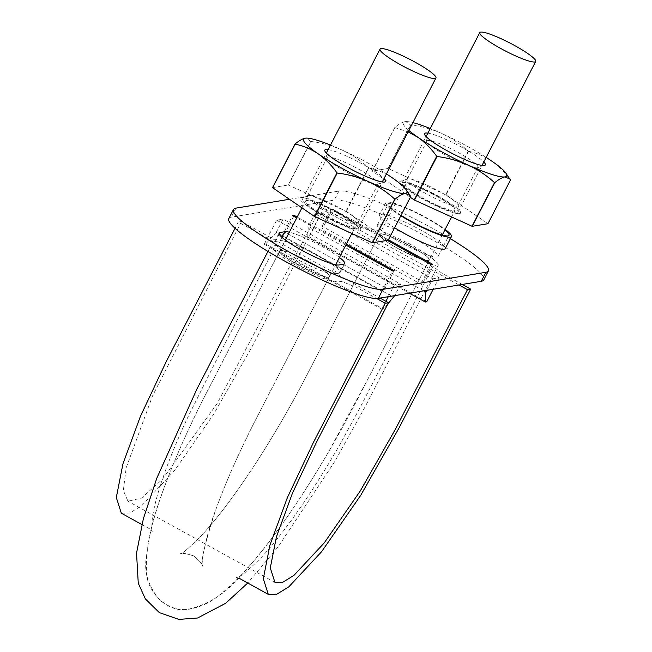 <?xml version="1.0" encoding="UTF-8"?>
<svg xmlns="http://www.w3.org/2000/svg" width="652" height="652" viewBox="0 0 652 652"><rect width="100%" height="100%" fill="white"/><g stroke="black" fill="none" stroke-linecap="round" stroke-linejoin="round"><path stroke-width="0.49" stroke-dasharray="3.26 2.44" d="M462.26 284.451L441.877 273.196L432.936 266.383L438.364 264.899L431.322 257.051L410.23 244.133L386.065 232.862L371.42 229.129L367.483 229.781L352.504 223.815L323.694 207.898L320.474 208.436L216.863 403.971L162.454 479.261L141.492 498.112L127.939 501.209L123.334 490.434L126.178 467.818L152.519 395.935L241.484 221.509L380.051 298.07M241.484 221.509L238.265 222.047L267.075 237.964L274.451 242.715L275.617 244.989L270.596 246.252L277.63 254.101L298.722 267.027L322.887 278.29L337.532 282.031L341.477 281.371L356.448 287.336L376.644 298.494M279.635 251.093C280.197 249.936 283.612 250.482 289.871 252.74L311.2 262.74C323.498 269.716 329.586 274.353 329.472 276.676C328.616 282.129 275.845 254.891 279.675 250.979C283.261 249.626 293.767 253.555 311.2 262.74A28.044 4.075 27.3 0 0 289.871 252.74A28.044 4.075 27.3 0 0 279.684 250.971A28.044 4.075 27.3 0 0 279.635 251.093A28.044 4.075 27.3 0 0 288.2 259.04A28.044 4.075 27.3 0 0 309.121 270.596A28.044 4.075 27.3 0 0 326.636 277.067A28.044 4.075 27.3 0 0 329.529 276.701A28.044 4.075 27.3 0 0 327.565 273.571A28.044 4.075 27.3 0 0 311.2 262.74C318.779 266.97 324.231 270.58 327.565 273.571C330.482 276.383 330.173 277.548 326.636 277.067C322.707 276.342 316.864 274.19 309.121 270.596L288.2 259.04C282.373 255.136 279.521 252.487 279.635 251.093L204.19 397.304C188.289 428.714 175.274 457.965 165.152 485.047C154.573 513.148 148.379 536.832 146.553 556.107C143.562 571.502 148.094 586.27 160.139 600.41C169.659 607.892 179.544 610.785 189.797 609.09C200.172 607.053 209.08 603.108 216.529 597.265C234.215 584.208 253.791 562.994 275.25 533.621C293.041 509.481 310.906 482.081 328.828 451.404L368.796 377.353L429.277 260.172C425.699 261.525 415.185 257.605 397.753 248.412C385.462 241.444 379.366 236.798 379.48 234.475C380.344 229.023 433.115 256.26 429.277 260.172L429.318 260.058C429.432 258.673 426.579 256.024 420.752 252.112L399.831 240.555A28.044 4.075 27.3 0 0 382.317 234.092L379.48 234.475L381.387 237.589A28.044 4.075 27.3 0 0 397.753 248.412C390.181 244.182 384.721 240.572 381.387 237.589A28.044 4.075 27.3 0 1 379.423 234.451L405.194 184.532A28.044 4.075 -152.7 0 1 406.009 184.076A28.044 4.075 -152.7 0 1 425.601 190.637A28.044 4.075 -152.7 0 1 455.039 210.262A28.044 4.075 -152.7 0 1 428.25 201.012A28.044 4.075 -152.7 0 1 405.194 184.532M320.474 208.436L459.049 284.989M238.265 222.047L235.038 228.298M121.329 513.189L129.764 513.051L141.867 505.577L174.606 470.483L213.62 414.289L251.827 347.141L323.694 207.898M306.261 200.596A28.044 4.075 -152.7 0 1 336.97 212.821A28.044 4.075 -152.7 0 1 355.291 226.782A28.044 4.075 -152.7 0 1 328.502 217.532A28.044 4.075 -152.7 0 1 305.446 201.052A28.044 4.075 -152.7 0 1 306.261 200.596M429.318 260.058A28.044 4.075 27.3 0 1 429.277 260.181A28.044 4.075 27.3 0 1 419.089 258.412A28.044 4.075 27.3 0 1 397.753 248.412L419.089 258.412C425.348 260.67 428.755 261.224 429.318 260.058A28.044 4.075 27.3 0 0 420.752 252.112A28.044 4.075 27.3 0 0 399.831 240.555C392.088 236.969 386.253 234.81 382.317 234.092A28.044 4.075 27.3 0 0 379.423 234.451M337.769 212.691A31.467 4.564 27.3 0 0 302.406 199.479A31.467 4.564 27.3 0 0 328.274 217.972A31.467 4.564 27.3 0 0 358.331 228.347A31.467 4.564 27.3 0 0 337.769 212.691M437.516 196.17A31.467 4.564 27.3 0 0 402.154 182.968A31.467 4.564 27.3 0 0 428.022 201.46A31.467 4.564 27.3 0 0 458.079 211.835A31.467 4.564 27.3 0 0 437.516 196.17M289.455 199.267L338.926 191.077A85.51 12.412 -152.7 0 1 432.529 228.355A85.51 12.412 -152.7 0 1 450.385 238.681M345.845 245.095L296.725 217.955M346.31 244.19L297.182 217.059M394.615 227.792A36.944 5.363 -152.7 0 1 379.594 214.736A36.944 5.363 -152.7 0 1 421.111 230.246A36.944 5.363 -152.7 0 1 445.251 248.624M339.464 257.442A34.206 4.963 27.3 0 0 289.366 232.202M387.288 240.376L330.988 209.276L322.194 226.325L322.007 229.528L332.601 209.015L330.988 209.276M388.396 239.838L332.601 209.015M276.252 232.357L265.649 244.019L264.231 244.255L276.652 220.197L283.082 219.129L276.252 232.357L393.857 297.328M387.867 303.913L383.254 308.983L265.649 244.019M388.29 296.701L394.248 285.16L400.687 284.093L283.082 219.129M400.687 284.093L394.729 295.641M383.254 308.983L381.827 309.219L385.919 301.305M339.024 273.196L334.199 273.995A34.206 4.963 -152.7 0 1 299.618 260.637A34.206 4.963 -152.7 0 1 274.41 242.063A34.206 4.963 -152.7 0 1 275.405 241.509L280.23 240.71A34.206 4.963 -152.7 0 1 314.81 254.068A34.206 4.963 -152.7 0 1 340.026 272.642A34.206 4.963 -152.7 0 1 339.024 273.196L343.685 264.174M228.811 218.534A85.51 12.412 -152.7 0 1 231.305 217.149L334.264 200.099A85.51 12.412 -152.7 0 1 427.875 237.377A85.51 12.412 -152.7 0 1 483.751 279.92M394.248 285.16L276.652 220.197M415.813 239.374A34.206 4.963 -152.7 0 1 438.16 256.391A34.206 4.963 -152.7 0 1 405.487 245.111A34.206 4.963 -152.7 0 1 377.369 225.013A34.206 4.963 -152.7 0 1 415.813 239.374M426.742 290.336L432.7 278.795L315.103 213.823L321.534 212.764L309.121 236.823L307.703 237.051L308.274 227.059L315.103 213.823M432.7 278.795L439.13 277.728L321.534 212.764M430.948 264.5L422.154 281.542L322.194 226.325M422.154 281.542L421.966 284.753L432.561 264.231M293.685 216.277L285.348 232.422L281.949 236.163L292.536 215.641M421.966 284.753L322.007 229.528M423.718 290.841L308.274 227.059M439.13 277.728L433.181 289.268M409.358 293.213L307.703 237.051M401.029 215.356A34.206 4.963 -152.7 0 1 388.233 203.962A34.206 4.963 -152.7 0 1 426.677 218.322A34.206 4.963 -152.7 0 1 444.86 229.993M426.718 301.786L309.121 236.823M400.825 215.763A36.944 5.363 -152.7 0 1 385.805 202.707A36.944 5.363 -152.7 0 1 427.321 218.216A36.944 5.363 -152.7 0 1 445.153 229.414M381.827 309.219L264.231 244.255M394.11 270.604L385.308 287.646L381.909 291.387L281.949 236.163M385.308 287.646L285.348 232.422M381.909 291.387L392.496 270.865M377.312 184.288A28.647 4.156 27.3 0 0 377.589 184.223A28.647 4.156 27.3 0 0 378.144 183.823A28.647 4.156 27.3 0 0 357.027 168.265A28.647 4.156 27.3 0 0 328.062 157.075A28.647 4.156 27.3 0 0 327.222 157.54A28.647 4.156 27.3 0 0 327.222 158.224A28.647 4.156 27.3 0 0 350.205 174.076A28.647 4.156 27.3 0 0 377.312 184.288M308.266 195.429A28.647 4.156 -152.7 0 1 335.373 205.633A28.647 4.156 -152.7 0 1 358.355 221.484A28.647 4.156 -152.7 0 1 358.347 222.169A28.647 4.156 -152.7 0 1 357.516 222.634A28.647 4.156 -152.7 0 1 328.551 211.444A28.647 4.156 -152.7 0 1 307.434 195.893A28.647 4.156 -152.7 0 1 307.988 195.494A28.647 4.156 -152.7 0 1 308.266 195.429M368.486 167.621A67.042 9.731 -152.7 0 1 368.796 167.784L346.293 211.387A67.042 9.731 27.3 0 0 345.984 211.224L368.486 167.621C360.605 160.465 351.795 154.605 342.055 150.033C332.202 145.698 321.835 142.845 310.971 141.476L288.461 185.078L345.984 211.224M330.499 145.062A58.15 8.443 -152.7 0 1 342.055 150.033A58.15 8.443 -152.7 0 1 386.424 173.921M346.293 211.387L388.119 240.132L410.621 196.529C405.291 188.95 399.097 182.658 392.039 177.646C384.851 172.87 377.109 169.585 368.796 167.784M359.774 230.156A34.206 4.963 27.3 0 0 360.768 228.787A34.206 4.963 27.3 0 0 332.65 209.504A34.206 4.963 27.3 0 0 300.637 197.752A34.206 4.963 27.3 0 0 322.993 215.616A34.206 4.963 27.3 0 0 359.774 230.156M272.544 187.605L288.241 185.005L310.743 141.403A67.042 9.731 -152.7 0 1 310.971 141.476M310.743 141.403L306.081 138.102M328.135 149.634A34.206 4.963 -152.7 0 1 357.483 161.386A34.206 4.963 -152.7 0 1 384.061 178.501M410.361 197.287L372.373 171.183L394.876 127.58A67.042 9.731 -152.7 0 1 394.794 127.482C398.845 124.173 402.235 122.234 404.973 121.671A58.15 8.443 -152.7 0 1 405.96 121.582A58.15 8.443 -152.7 0 1 412.903 122.617M394.876 127.58L408.119 131.9M408.861 130.449A58.15 8.443 -152.7 0 1 404.973 121.671L405.829 121.582L410.491 124.882A67.042 9.731 -152.7 0 1 410.711 124.956C421.583 126.325 431.95 129.177 441.803 133.513A58.15 8.443 -152.7 0 1 486.172 157.409M394.794 127.482L372.292 171.085L387.989 168.485L410.491 124.882M468.234 151.101A67.042 9.731 -152.7 0 1 468.543 151.272L446.033 194.875A67.042 9.731 27.3 0 0 445.732 194.703L468.234 151.101C460.353 143.945 451.543 138.085 441.803 133.513A58.15 8.443 -152.7 0 0 430.247 128.542M410.711 124.956L388.209 168.558L445.732 194.703M446.033 194.875L487.859 223.612L510.369 180.009C505.039 172.438 498.845 166.138 491.787 161.125C484.599 156.35 476.848 153.065 468.543 151.272M459.513 213.636A34.206 4.963 27.3 0 0 460.516 212.267A34.206 4.963 27.3 0 0 432.39 192.984A34.206 4.963 27.3 0 0 400.385 181.232A34.206 4.963 27.3 0 0 422.74 199.096A34.206 4.963 27.3 0 0 459.513 213.636M457.264 206.122A28.647 4.156 -152.7 0 1 428.299 194.932A28.647 4.156 -152.7 0 1 407.182 179.373A28.647 4.156 -152.7 0 1 407.736 178.974A28.647 4.156 -152.7 0 1 408.013 178.909A28.647 4.156 -152.7 0 1 435.12 189.113A28.647 4.156 -152.7 0 1 458.103 204.972A28.647 4.156 -152.7 0 1 458.095 205.657A28.647 4.156 -152.7 0 1 457.264 206.122M427.883 133.122A34.206 4.963 -152.7 0 1 457.231 144.866A34.206 4.963 -152.7 0 1 483.808 161.981M477.052 167.768A28.647 4.156 27.3 0 0 477.337 167.703A28.647 4.156 27.3 0 0 477.892 167.303A28.647 4.156 27.3 0 0 456.775 151.745A28.647 4.156 27.3 0 0 427.81 140.563A28.647 4.156 27.3 0 0 426.97 141.028A28.647 4.156 27.3 0 0 426.97 141.712A28.647 4.156 27.3 0 0 449.953 157.564A28.647 4.156 27.3 0 0 477.052 167.768M334.199 273.995L338.861 264.973M275.405 241.509L279.186 234.174M280.23 240.71L281.974 237.328M235.959 208.127L231.305 217.149M338.926 191.077L334.264 200.099M432.936 266.383L359.594 408.478L340.531 443.401C324.835 470.842 309.138 495.512 293.433 517.411C281.794 533.597 271.142 546.889 261.476 557.281C247.271 571.372 238.925 578.194 236.431 577.721M438.364 264.899L364.81 407.394L334.492 461.966L278.119 546.857L247.752 583.027M267.931 251.419L270.596 246.252M141.851 524.526L150.139 529.106L152.372 531.233C151.729 530.883 151.688 526.865 152.25 519.171C153.742 506.685 158.575 489.342 166.733 467.125C172.462 451.746 179.479 435.145 187.776 417.337L213.815 365.275L276.016 244.769M274.94 582.423L127.939 501.209M329.472 276.676L256.032 418.975C238.836 452.708 225.323 483.222 215.502 510.532C204.858 543.532 200.482 562.106 202.397 566.238C203.065 564.836 200.164 561.388 193.677 555.887C200.164 561.388 203.065 564.836 202.397 566.238C201.06 565.235 204.443 539.057 216.399 508.055C225.714 482.553 238.208 454.273 253.881 423.213L329.472 276.676M379.48 234.475L304.109 380.442C288.673 409.758 272.479 437.492 255.519 463.637C235.951 493.572 218.379 517.052 202.788 534.094C189.789 547.321 182.218 553.972 180.074 554.037C181.02 552.7 185.551 553.32 193.677 555.887C185.551 553.32 181.02 552.7 180.074 554.037C182.218 553.972 189.789 547.321 202.788 534.094C218.379 517.052 235.951 493.572 255.519 463.637C272.479 437.492 288.673 409.758 304.109 380.442L379.48 234.475M329.529 276.701L335.698 264.753M351.844 233.465L355.291 226.782M442.252 235.038L355.739 402.643C338.274 436.131 319.798 467.761 300.303 497.541C280.384 527.875 261.664 552.668 244.15 571.91C227.711 592.326 208.917 604.803 187.768 609.327C169.854 613.858 145.649 592.203 146.521 570.769C145.445 548.577 151.557 520.28 164.842 485.887C174.891 458.878 187.841 429.668 203.701 398.266L285.332 240.017M301.941 207.841L305.446 201.052M451.591 216.945L455.039 210.262M358.331 228.347L382.276 181.957M302.406 199.479L326.35 153.098M458.079 211.835L482.024 165.445M402.154 182.968L426.098 136.578M274.41 242.063L279.064 233.041M340.026 272.642L344.68 263.62M438.16 256.391L449.024 235.339M377.369 225.013L388.233 203.962M385.805 202.707L379.594 214.736M327.222 157.54L307.434 195.893M378.144 183.823L358.347 222.169M307.988 195.494L300.637 197.752M358.355 221.484L360.768 228.787M377.589 184.223L384.941 181.965M327.222 158.224L324.802 150.93M407.736 178.974L400.385 181.232M458.103 204.972L460.516 212.267M426.97 141.028L407.182 179.373M477.892 167.303L458.095 205.657M477.337 167.703L484.68 165.445M426.97 141.712L424.55 134.41"/><path stroke-width="0.98" d="M380.051 298.07L388.478 302.724L385.259 303.253L313.392 442.496L287.361 497.688L269.952 545.056L263.31 578.723L268.322 594.396L276.758 594.257L288.86 586.792L321.607 551.698L360.613 495.496L398.82 428.348L470.687 289.113L462.26 284.451M376.644 298.494L385.259 303.253M459.049 284.989L467.476 289.643L470.687 289.113M235.038 228.298L166.399 361.281L140.367 416.481L122.951 463.841L116.309 497.517L121.329 513.189L141.851 524.526M467.476 289.643L395.609 428.877L360.271 490.972L324.207 542.937L293.922 575.39L282.74 582.293L274.94 582.423L270.295 567.933L276.44 536.792L292.536 493.002L316.611 441.958L388.478 302.724M415.381 62.323A31.467 4.564 27.3 0 0 380.018 49.12A31.467 4.564 27.3 0 0 405.886 67.612A31.467 4.564 27.3 0 0 435.943 77.979A31.467 4.564 27.3 0 0 415.381 62.323M515.129 45.811A31.467 4.564 27.3 0 0 479.766 32.6A31.467 4.564 27.3 0 0 505.634 51.092A31.467 4.564 27.3 0 0 535.691 61.467A31.467 4.564 27.3 0 0 515.129 45.811M450.385 238.681A85.51 12.412 -152.7 0 1 488.405 270.898A85.51 12.412 -152.7 0 1 485.919 272.283L382.96 289.333A85.51 12.412 -152.7 0 1 289.349 252.063A85.51 12.412 -152.7 0 1 233.473 209.512A85.51 12.412 -152.7 0 1 235.959 208.127L289.455 199.267M345.845 245.095L392.496 270.865L394.11 270.604L346.31 244.19M296.725 217.955L292.536 215.641L294.15 215.38L293.685 216.277M297.182 217.059L294.15 215.38M445.153 229.414A36.944 5.363 -152.7 0 1 451.461 236.594L445.251 248.624A36.944 5.363 -152.7 0 1 394.615 227.792M289.366 232.202A34.206 4.963 27.3 0 0 284.883 231.688L280.058 232.487A34.206 4.963 27.3 0 0 279.064 233.041A34.206 4.963 27.3 0 0 304.272 251.615A34.206 4.963 27.3 0 0 338.861 264.973L343.685 264.174A34.206 4.963 27.3 0 0 344.68 263.62A34.206 4.963 27.3 0 0 339.464 257.442M388.396 239.838L432.561 264.231L430.948 264.5L387.288 240.376M394.729 295.641L387.867 303.913M385.919 301.305L388.29 296.701M488.405 270.898L483.751 279.92A85.51 12.412 -152.7 0 1 481.266 281.305L378.299 298.355A85.51 12.412 -152.7 0 1 284.688 261.085A85.51 12.412 -152.7 0 1 228.811 218.534L233.473 209.512M433.181 289.268L426.718 301.786L425.3 302.023L425.87 292.023L423.718 290.841M425.87 292.023L426.742 290.336M425.3 302.023L409.358 293.213M444.86 229.993A34.206 4.963 -152.7 0 1 449.024 235.339A34.206 4.963 -152.7 0 1 431.624 231.215A34.206 4.963 -152.7 0 1 401.029 215.356M451.461 236.594A36.944 5.363 -152.7 0 1 400.825 215.763M372.504 242.829L395.006 199.227C399.057 195.91 402.447 193.97 405.185 193.408L410.1 195.567L410.703 196.627L388.193 240.229L372.504 242.829A67.042 9.731 27.3 0 1 372.276 242.756L314.753 216.611A67.042 9.731 27.3 0 1 314.451 216.44L272.626 187.703L295.128 144.1A67.042 9.731 -152.7 0 1 295.046 144.002C299.097 140.685 302.495 138.746 305.226 138.183A58.15 8.443 -152.7 0 1 306.212 138.102A58.15 8.443 -152.7 0 1 330.499 145.062M295.128 144.1C303.441 145.893 311.191 149.178 318.372 153.953A58.15 8.443 -152.7 0 1 305.226 138.183L306.212 138.102M386.424 173.921A58.15 8.443 -152.7 0 1 392.039 177.646A58.15 8.443 -152.7 0 1 406.163 189.683A58.15 8.443 -152.7 0 1 405.185 193.408A58.15 8.443 -152.7 0 1 368.356 181.566C378.087 186.138 386.897 191.998 394.786 199.153A67.042 9.731 -152.7 0 0 395.006 199.227M295.046 144.002L272.544 187.605A67.042 9.731 27.3 0 0 272.626 187.703M314.753 216.611L337.263 173.008A67.042 9.731 -152.7 0 1 336.954 172.837L314.451 216.44M337.263 173.008C348.135 174.377 358.494 177.23 368.356 181.566A58.15 8.443 -152.7 0 1 318.372 153.953C325.438 158.966 331.632 165.266 336.954 172.837M384.061 178.501A34.206 4.963 -152.7 0 1 384.941 181.965A34.206 4.963 -152.7 0 1 352.928 170.213A34.206 4.963 -152.7 0 1 324.802 150.93A34.206 4.963 -152.7 0 1 325.804 149.552A34.206 4.963 -152.7 0 1 328.135 149.634M372.276 242.756L394.786 199.153M408.119 131.9L418.119 137.433A58.15 8.443 -152.7 0 1 408.861 130.449M486.172 157.409A58.15 8.443 -152.7 0 1 491.787 161.125A58.15 8.443 -152.7 0 1 505.911 173.171A58.15 8.443 -152.7 0 1 504.933 176.896A58.15 8.443 -152.7 0 1 468.095 165.046C477.834 169.618 486.645 175.478 494.526 182.633A67.042 9.731 -152.7 0 0 494.754 182.707C498.804 179.39 502.195 177.458 504.933 176.896L509.848 179.047L510.451 180.107L487.94 223.709L472.252 226.309L494.754 182.707M414.199 199.928A67.042 9.731 27.3 0 0 414.501 200.091L437.011 156.488A67.042 9.731 -152.7 0 1 436.701 156.325L414.199 199.928L410.361 197.287M414.501 200.091L472.024 226.236A67.042 9.731 27.3 0 0 472.252 226.309M412.903 122.617A58.15 8.443 -152.7 0 1 430.247 128.542M437.011 156.488C447.875 157.865 458.242 160.718 468.095 165.046A58.15 8.443 -152.7 0 1 418.119 137.433C425.177 142.454 431.379 148.746 436.701 156.325M483.808 161.981A34.206 4.963 -152.7 0 1 484.68 165.445A34.206 4.963 -152.7 0 1 452.675 153.693A34.206 4.963 -152.7 0 1 424.55 134.41A34.206 4.963 -152.7 0 1 425.552 133.041A34.206 4.963 -152.7 0 1 427.883 133.122M472.024 226.236L494.526 182.633M279.186 234.174L280.058 232.487M281.974 237.328L284.883 231.688M485.919 272.283L481.266 281.305M382.96 289.333L378.299 298.355M236.497 577.713L239.512 578.479L268.322 594.396M247.752 583.027L225.592 603.312L197.621 617.998L178.835 619.4L159.324 612.619L145.363 598.927L138.257 583.181L136.537 553.116L143.375 518.739L156.757 478.307L196.88 389.089L267.931 251.419M335.698 264.753L351.844 233.465M285.332 240.017L301.941 207.841M442.252 235.038L451.591 216.945M382.276 181.957L435.943 77.979M326.35 153.098L380.018 49.12M482.024 165.445L535.691 61.467M426.098 136.578L479.766 32.6M406.163 189.683L410.1 195.567M505.911 173.171L509.848 179.047"/></g></svg>
